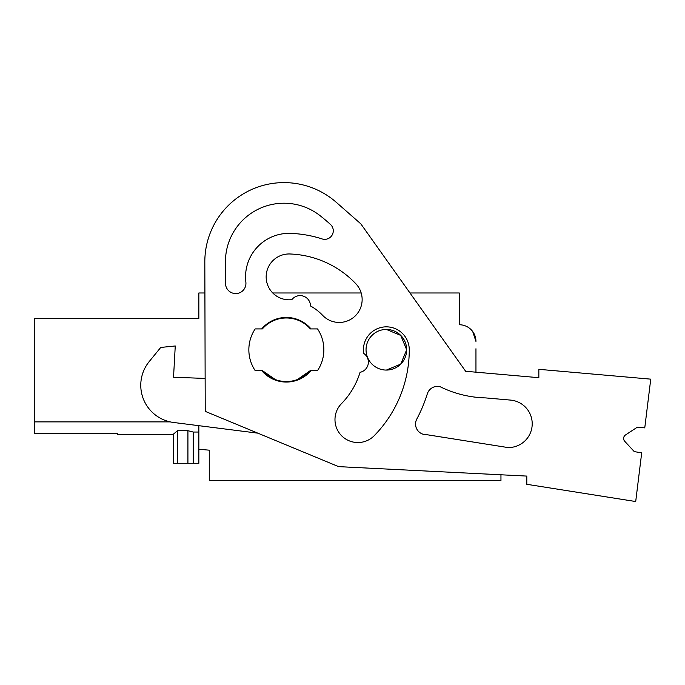 <?xml version="1.0" encoding="UTF-8"?>
<svg xmlns="http://www.w3.org/2000/svg" width="685" height="685" viewBox="0 0 685 685"><rect width="100%" height="100%" fill="white"/><g stroke="black" fill="none" stroke-linecap="round" stroke-linejoin="round"><path stroke-width="1.03" d="M198.847 425.685L198.847 449.266L209.267 450.173L209.267 480.493L500.958 480.493L500.958 474.782M634.284 451.638L624.72 441.268A4.17 4.17 0 0 1 625.499 434.966A4.17 4.17 0 0 0 624.72 441.268L634.284 451.638L641.699 452.811L635.706 501.54L526.799 484.295L526.799 476.084L338.621 466.639L205.226 411.36L204.824 261.995L204.909 292.975L198.847 292.975L198.847 318.474L34.25 318.474L34.25 433.365L117.589 433.365L117.589 434.384L117.589 433.365L34.25 433.365M272.758 292.975L361.183 292.975A22.922 22.922 0 0 0 355.832 283.736A22.922 22.922 0 0 1 355.01 316.145A22.922 22.922 0 0 1 322.601 315.314A50.005 50.005 0 0 0 310.51 305.972A10.421 10.421 0 0 0 291.861 299.636A22.922 22.922 0 0 1 266.182 277.853A22.922 22.922 0 0 1 289.943 253.981A95.84 95.84 0 0 1 355.832 283.736A95.84 95.84 0 0 0 289.943 253.981M409.972 292.975L459.284 292.975L459.284 324.75A16.671 16.671 0 0 1 475.955 341.413L472.701 331.523M475.955 348.751L475.955 372.186L538.847 377.692L538.847 369.326L650.75 379.147L644.765 427.877L637.281 427.217L625.499 434.966L637.281 427.217M34.25 421.883L170.154 421.883L34.25 421.883M386.366 329.442L400.725 335.402L406.676 349.761L400.725 364.12L386.366 370.071A20.31 20.31 0 0 1 366.047 349.761A20.31 20.31 0 0 1 386.366 329.442A20.31 20.31 0 0 1 406.676 349.761A20.31 20.31 0 0 1 386.366 370.071M275.31 379.55L262.355 370.594A31.775 31.775 0 0 0 310.348 370.594L297.401 379.55M187.921 430.694L187.921 463.3L173.485 463.3L173.485 434.093L177.518 430.694L187.921 430.694L193.221 432.047L198.847 432.047M117.589 433.365L117.589 434.384L117.589 433.365M187.921 463.3L193.221 463.3L193.221 432.047M193.221 463.3L198.847 463.3L198.847 449.266M262.364 370.594L255.171 370.594A37.504 37.504 0 0 1 255.171 328.92L262.364 328.92A31.775 31.775 0 0 1 310.348 328.92L317.54 328.92A37.504 37.504 0 0 1 317.54 370.594L310.348 370.594M117.589 421.883L170.154 421.883M177.518 463.3L177.518 430.694M204.824 261.995A79.177 79.177 0 0 1 336.215 202.263L360.824 223.849L465.654 371.279L538.847 377.692M261.679 328.92A32.298 32.298 0 0 1 311.033 328.92M311.033 370.594A32.298 32.298 0 0 1 261.679 370.594M360.07 372.315A77.088 77.088 0 0 1 341.044 404.09A22.922 22.922 0 0 0 342.123 436.251A22.922 22.922 0 0 0 374.293 435.634A122.915 122.915 0 0 0 409.27 349.761A22.922 22.922 0 0 0 384.508 326.916A22.922 22.922 0 0 0 363.726 353.434A10.421 10.421 0 0 1 360.07 372.315M245.864 282.126A10.215 10.215 0 0 1 236.351 293.548A10.215 10.215 0 0 1 225.502 283.376L225.442 261.935A58.542 58.542 0 0 1 320.297 215.844A184.856 184.856 0 0 1 330.47 224.449A8.554 8.554 0 0 1 322.104 238.928A116.51 116.51 0 0 0 290.714 233.379A43.515 43.515 0 0 0 245.872 282.117M427.329 393.824A10.643 10.643 0 0 1 440.078 386.691A108.581 108.581 0 0 0 485.622 397.908L510.513 400.091A23.778 23.778 0 0 1 532.176 425.077A23.778 23.778 0 0 1 507.919 447.553L426.678 434.675A10.643 10.643 0 0 1 416.788 419.057A145.665 145.665 0 0 0 427.32 393.824M257.825 433.16L173.562 422.474A37.504 37.504 0 0 1 149.227 361.543L160.744 347.441L175.257 345.976L173.536 377.247L205.132 378.428M173.485 434.384L117.589 434.384"/></g></svg>
